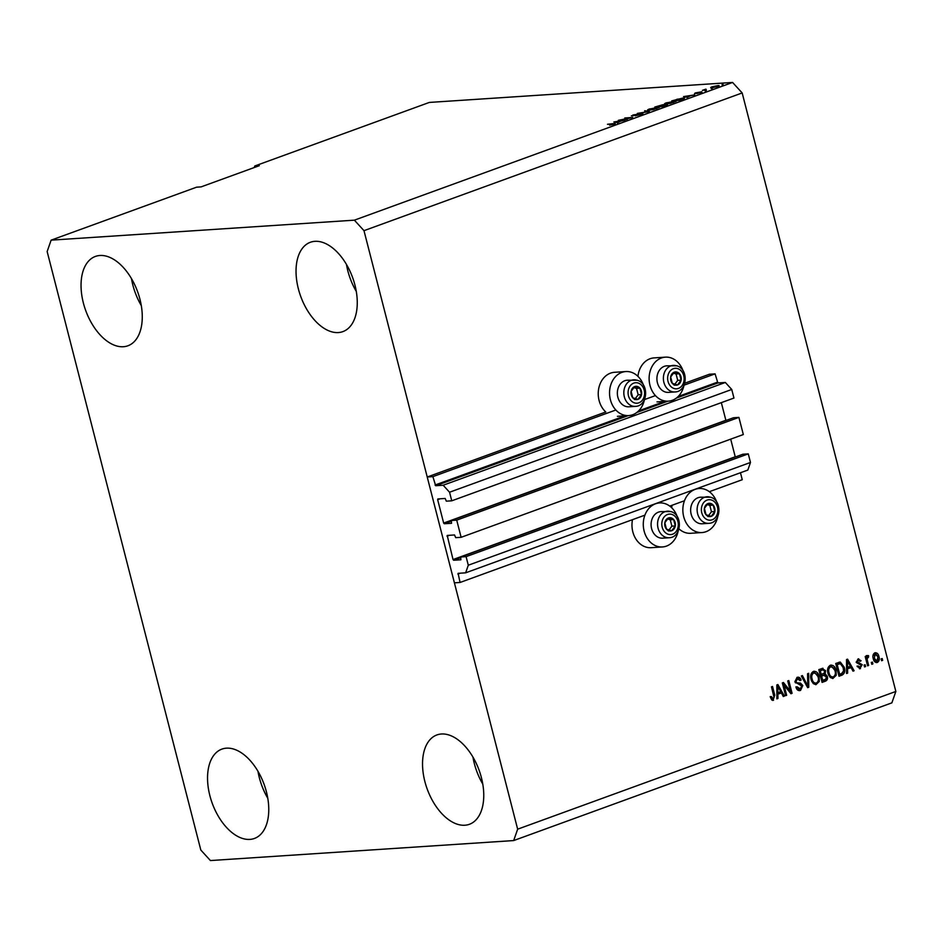 <?xml version="1.0" encoding="UTF-8"?>
<svg xmlns="http://www.w3.org/2000/svg" width="943" height="943" viewBox="0 0 943 943"><rect width="100%" height="100%" fill="white"/><g stroke="black" fill="none" stroke-linecap="round" stroke-linejoin="round"><path stroke-width="1.41" d="M461.127 537.31L456.718 520.147L738.911 417.384L743.32 434.546L461.127 537.31L455.693 537.663L454.538 534.952L447.218 535.447L453.029 559.553L453.666 560.248L460.903 559.777L460.656 557.007L466.09 556.641L468.294 565.222L465.642 572.825L458.098 573.332L460.066 582.468L644.906 515.149M669.754 506.108L684.465 500.745M709.325 491.692L742.259 479.704L740.467 472.738M460.066 582.468L454.408 582.833L427.226 477.005L605.783 411.985A22.054 17.705 86.2 0 1 598.428 390.39A22.054 17.705 86.2 0 1 610.522 373.145A22.054 17.705 86.2 0 1 614.506 372.296L625.822 371.554A22.054 17.705 86.2 0 0 621.838 372.402A22.054 17.705 86.2 0 0 609.885 397.239A22.054 17.705 86.2 0 0 628.722 415.58A22.054 17.705 86.2 0 0 632.706 414.731A22.054 17.705 86.2 0 0 644.423 399.738M465.642 572.825L747.834 470.062L750.487 462.459L468.294 565.222M466.09 556.641L748.282 453.878L750.487 462.459M460.656 557.007L742.848 454.243L748.282 453.878M735.292 456.99L730.695 439.143M427.226 477.005L432.884 476.628L435.678 485.728L443.151 485.232L449.552 492.234L451.756 500.816L446.322 501.169L445.167 498.458L437.847 498.953L437.658 499.696L443.658 523.059L444.294 523.754L451.544 523.282L451.284 520.512L733.477 417.749L738.911 417.384M451.284 520.512L456.718 520.147M725.921 420.495L721.324 402.649M451.756 500.816L733.949 398.052L731.744 389.471L449.552 492.234M443.151 485.232L725.344 382.469L731.744 389.471M676.367 398.076L717.882 382.964L725.344 382.469M717.882 382.964L715.077 373.864L684.076 385.157M432.884 476.628L615.85 410.005M644.505 399.573L655.42 395.6M684.783 383.212L709.419 374.241L715.077 373.864M249.871 839.4A47.539 27.606 70 0 1 210.949 799.464A47.539 27.606 70 0 1 221.888 749.119A47.539 27.606 70 0 1 226.438 748.164A47.539 27.606 70 0 1 265.36 788.112A47.539 27.606 70 0 1 254.421 838.457A47.539 27.606 70 0 1 249.871 839.4M267.788 798.261A47.539 27.606 70 0 1 257.969 771.291M123.368 346.729A47.539 27.606 70 0 1 84.446 306.781A47.539 27.606 70 0 1 95.384 256.437A47.539 27.606 70 0 1 99.946 255.494A47.539 27.606 70 0 1 138.869 295.43A47.539 27.606 70 0 1 127.918 345.775A47.539 27.606 70 0 1 123.368 346.729M141.297 305.591A47.539 27.606 70 0 1 131.478 278.621M338.36 332.561A47.539 27.606 70 0 1 299.438 292.613A47.539 27.606 70 0 1 310.377 242.268A47.539 27.606 70 0 1 314.938 241.325A47.539 27.606 70 0 1 353.861 281.262A47.539 27.606 70 0 1 342.91 331.606A47.539 27.606 70 0 1 338.36 332.561M356.289 291.422A47.539 27.606 70 0 1 346.47 264.453M464.864 825.231A47.539 27.606 70 0 1 425.941 785.295A47.539 27.606 70 0 1 436.88 734.951A47.539 27.606 70 0 1 441.43 733.996A47.539 27.606 70 0 1 480.352 773.944A47.539 27.606 70 0 1 469.414 824.288A47.539 27.606 70 0 1 464.864 825.231M482.781 784.093A47.539 27.606 70 0 1 472.962 757.123M637.951 376.363A22.054 17.705 -93.8 0 1 650.092 358.741A22.054 17.705 -93.8 0 1 654.077 357.892L665.393 357.149A22.054 17.705 -93.8 0 1 683.038 370.776M683.993 385.333A22.054 17.705 -93.8 0 1 672.276 400.327A22.054 17.705 -93.8 0 1 668.292 401.164A22.054 17.705 -93.8 0 1 649.456 382.834A22.054 17.705 -93.8 0 1 661.408 357.986A22.054 17.705 -93.8 0 1 665.393 357.149M678.158 531.121A22.054 17.705 -93.8 0 1 666.442 546.115A22.054 17.705 -93.8 0 1 662.457 546.952A22.054 17.705 -93.8 0 1 643.621 528.622A22.054 17.705 -93.8 0 1 655.574 503.774A22.054 17.705 -93.8 0 1 659.558 502.937A22.054 17.705 -93.8 0 1 677.204 516.564M716.763 502.159A22.054 17.705 86.2 0 0 699.117 488.521A22.054 17.705 86.2 0 0 695.132 489.37A22.054 17.705 86.2 0 0 683.192 514.218A22.054 17.705 86.2 0 0 702.028 532.547A22.054 17.705 86.2 0 0 706.012 531.699A22.054 17.705 86.2 0 0 717.729 516.717M200.824 850.056L47.15 251.545L51.122 240.147L196.592 187.186L201.118 186.879L259.301 165.697L254.775 165.992L429.324 102.433L732.581 82.442L742.176 92.944L895.85 691.455L891.878 702.853L513.676 840.567L210.419 860.558L200.824 850.056M784.046 685.137L786.651 695.297L785.59 695.686L782.313 682.909L783.444 682.508L790.352 691.125L787.735 680.94L788.796 680.551L792.073 693.329L790.941 693.742L784.046 685.137L782.914 685.207L785.519 695.38L786.651 695.297M801.833 687.034L799.416 690.5L800.548 690.417C798.356 691.03 796.859 690.017 796.033 687.353L797.047 686.799L800.253 688.897L801.75 685.962L794.937 681.966L797 677.38C798.957 676.803 800.336 677.687 801.102 680.068L800.088 680.61L797.413 678.866L796.01 681.612L796.67 682.779L800.442 683.062L802.799 685.537L800.548 690.417L799.546 690.641M798.45 689.121L800.253 688.897M797 677.38L797.919 677.18M796.281 678.936L798.073 678.724L796.281 678.936L794.878 681.683L796.01 681.612M808.67 673.314L808.74 687.258L807.656 687.659L801.326 675.99L802.41 675.589L807.762 685.985L807.573 673.715L808.67 673.314M818.394 679.938L818.147 681.541L815.648 684.583L813.267 683.604L811.11 679.597C810.013 675.836 810.78 673.113 813.42 671.404C816.355 671.062 818.253 672.76 819.137 676.508L819.278 681.471L815.884 684.712M813.42 671.404L814.292 671.216M835.321 673.774L835.074 675.377L832.575 678.418L830.194 677.439L828.037 673.432C826.94 669.683 827.706 666.949 830.347 665.239C833.282 664.898 835.18 666.595 836.064 670.343L836.205 675.306L832.81 678.547M830.347 665.239L831.219 665.051M847.568 668.952L847.663 673.09L846.555 673.491L846.531 659.534L847.557 659.157L854.099 670.744L852.991 671.145L851.128 667.656L846.543 669.011L851.128 667.656M882.188 658.52L882.66 660.336L881.599 660.725L881.127 658.898L882.188 658.52M51.122 240.147L354.379 220.167L363.986 230.67L742.176 92.944M363.986 230.67L517.648 829.18L895.85 691.455M672.064 505.259A22.054 17.705 86.2 0 0 671.687 507.747M678.995 528.87A22.054 17.705 86.2 0 0 690.712 533.29L702.028 532.547M662.457 546.952L651.141 547.694A22.054 17.705 -93.8 0 1 632.505 519.664M878.157 659.145L876.212 662.528L877.344 662.457C875.21 662.693 873.855 661.432 873.265 658.685C872.452 655.998 872.982 654.053 874.868 652.839C876.978 652.58 878.334 653.805 878.923 656.517C879.772 659.228 879.253 661.208 877.344 662.457L876.707 662.599M874.868 652.839L875.505 652.697M872.405 662.08L872.876 663.907L871.815 664.285L871.344 662.469L872.405 662.08M867.407 660.63L868.644 665.44L867.584 665.829L865.191 656.54L866.252 656.151L866.641 657.636L867.466 655.538L868.586 655.668L868.527 657.141L867.1 658.662L867.407 660.63L866.275 660.701L867.513 665.522L868.644 665.44M867.466 655.538L868.586 655.668L867.454 655.739L867.395 657.188L866.641 657.306L865.969 658.733L867.1 658.662M868.527 657.141L866.664 657.306M865.132 664.732L865.603 666.548L864.542 666.937L864.071 665.11L865.132 664.732M861.218 666.241L859.368 668.67L860.499 668.599L857.199 666.524L858.224 665.97L860.228 667.243L861.23 665.298L856.315 662.493L857.977 658.992L861.077 660.76L860.063 661.314L858.354 660.3L857.328 661.915L862.232 664.685L859.745 668.764M858.625 667.42L860.228 667.243M857.977 658.992L858.731 658.827M858.036 660.324L856.197 661.998L857.859 662.575M844.233 667.267C845.388 670.992 844.657 673.608 842.016 675.141L839.022 676.237L835.734 663.459L840.284 662.057L844.233 667.267L843.231 667.856M821.966 668.469L825.585 670.662L825.137 673.762L827.341 676.379C827.895 678.889 827.188 680.516 825.231 681.259L822.096 682.39L818.807 669.624L822.98 668.245M777.881 694.331L777.963 698.468L776.867 698.869L776.843 684.913L777.869 684.535L784.399 696.123L783.303 696.523L781.441 693.034L776.855 694.39M774.003 697.702L772.423 700.331L773.555 700.248L771.728 699.93L770.337 697.077L771.35 696.523L773.213 698.739L774.026 697.396L771.468 686.858L772.529 686.48L774.757 695.144L772.942 700.39M770.219 696.594L771.834 698.869L773.213 698.739M354.379 220.167L732.581 82.442M620.977 119.855L627.284 119.431L618.313 120.339L630.042 117.946L624.785 117.981L632.706 117.462L621.06 120.162M642.301 113.962L642.148 113.372C643.444 113.337 643.15 113.679 641.24 114.386L635.158 115.8L641.11 113.749L632.14 115.918L632.93 114.987L642.961 113.478M640.474 114.657L641.11 113.749M632.14 115.918L631.35 115.824M633.896 114.916L633.283 115.777M644.67 110.744L649.385 111.392L648.289 111.793L637.315 113.419L647.853 111.675L644.812 111.309M649.479 110.201C647.004 110.402 646.957 110.001 649.35 109.011L659.263 107.467L653.228 109.647L647.558 110.036M666.406 104.036C663.931 104.237 663.884 103.836 666.277 102.846L676.19 101.302L670.155 103.482L664.485 103.871M712.248 88.159L711.187 88.548L712.319 88.465M717.706 85.636C719.568 85.471 719.627 85.742 717.906 86.461L712.083 87.699C710.279 87.852 710.232 87.569 711.941 86.862L717.706 85.636C719.568 85.471 719.627 85.742 717.906 86.461L717.706 85.636M712.083 87.699C710.279 87.852 710.232 87.569 711.941 86.862L712.154 87.687M614.247 124.217L609.579 125.171L613.822 123.91L607.469 124.287L613.905 123.557C615.602 123.38 615.72 123.604 614.247 124.217C615.72 123.604 615.602 123.38 613.905 123.557L614.082 124.276M686.81 97.046L683.557 96.587L694.732 94.878L690.37 95.762L686.952 97.589M701.957 92.249L696.818 93.593L700.92 92.143L694.472 93.711L695.18 92.968L701.828 91.766L701.191 92.555M700.496 92.791L700.92 92.143M694.472 93.711L695.25 93.239M696.04 92.897L695.474 93.569M705.105 90.764L706.236 90.681L705.175 91.07M706.283 89.774L702.452 90.339L705.965 89.125L705.305 89.785L706.366 90.08M704.515 90.21L704.657 89.514L704.834 90.186M705.576 89.479L705.399 90.151M722.032 84.599L723.163 84.516L722.102 84.905M682.614 98.485L682.532 98.131C685.054 97.907 685.101 98.284 682.661 99.274L679.655 100.371L671.734 100.889L682.532 98.131C685.054 97.907 685.101 98.284 682.661 99.274M666.772 105.038L666.618 104.414C668.068 104.355 667.821 104.673 665.864 105.392L662.729 106.524L654.807 107.054L662.752 104.756L667.573 104.532M662.905 105.368L662.752 104.756L663.318 105.239M617.123 122.425L613.869 121.965L625.044 120.256L620.683 121.128L617.264 122.967M254.775 165.992L254.233 167.536M517.648 829.18L513.676 840.567M643.468 385.192A22.054 17.705 86.2 0 0 625.822 371.554M684.889 96.787L689.097 95.938L683.864 96.716L685.031 97.318M712.731 86.815L717.116 86.508L712.731 86.815L713.203 87.593M717.163 86.721L716.704 86.013M673.715 100.441L679.785 100.041L682.991 98.532L677.098 99.251L673.797 100.748M667.22 102.775C665.404 103.541 665.487 103.836 667.479 103.647L673.467 102.374C675.235 101.632 675.188 101.337 673.302 101.49L667.22 102.775C665.404 103.541 665.487 103.836 667.479 103.647L667.55 103.93M673.526 102.61L673.467 102.374C675.235 101.632 675.188 101.337 673.302 101.49M656.788 106.606L661.986 105.392L656.87 106.913M665.958 105.357L661.821 105.133M660.159 106.7L665.569 104.803M662.033 105.675L660.076 106.382M650.293 108.94C648.478 109.706 648.56 110.001 650.552 109.812L656.54 108.539C658.32 107.797 658.261 107.502 656.375 107.655L650.293 108.94C648.478 109.706 648.56 110.001 650.552 109.812L650.623 110.095M656.599 108.775L656.54 108.539C658.32 107.797 658.261 107.502 656.375 107.655M615.201 122.166L619.41 121.317L614.176 122.095L615.331 122.696M881.139 658.898L881.516 660.418L882.66 660.336M874.951 652.815L877.792 656.587L878.923 656.517M877.792 656.587L875.187 654.171L874.326 658.297L877.025 661.126L877.898 656.988M874.798 654.194L872.923 656.234M873.171 658.285L875.54 661.279L877.025 661.126M873.194 658.367L874.326 658.297M871.356 662.457L871.733 663.978L872.876 663.907M865.202 656.54L865.509 657.707L866.641 657.636M866.334 655.609L867.454 655.739M867.395 657.212L866.641 657.306M865.969 658.733L866.275 660.701M864.083 665.11L864.472 666.63L865.603 666.548M857.093 666.053L859.097 667.314M858.154 658.933L859.945 660.843L861.077 660.76M856.22 661.998L857.328 661.915M856.727 662.646L862.232 664.685M846.555 673.161L847.663 673.09M846.59 659.511L847.25 660.678M849.867 665.322L852.967 670.815L854.099 670.744M847.533 663.259L847.533 667.326L850.386 666.288L847.392 660.666L847.533 663.259L846.531 663.33M846.543 667.396L847.533 667.326M846.531 660.725L847.392 660.666M843.549 671.204L840.885 675.212L842.016 675.141M840.885 675.212L838.94 675.919M839.152 662.139L843.101 667.349M837.832 663.99L836.052 664.638L838.563 674.434L841.51 673.691L843.572 670.909L843.172 667.644L840.472 663.648L837.184 664.567L839.694 674.351M836.052 664.638L837.184 664.567M840.472 663.648L838.964 663.919M830.653 665.145L834.932 670.414L836.064 670.343M835.074 675.377L836.205 675.306M829.604 666.807L831.361 666.595L829.604 666.807L827.589 669.86M827.93 673.019L827.966 673.149C828.602 675.919 830.005 677.18 832.186 676.933M830.736 666.736C828.72 668.068 828.178 670.178 829.097 673.066C829.734 675.836 831.137 677.109 833.317 676.862C835.286 675.553 835.84 673.502 834.991 670.685L833.812 667.962L830.736 666.736M827.966 673.149L829.097 673.066M831.526 677.074L833.317 676.862M826.41 677.887L824.099 681.329L822.013 682.084M822.379 668.339L824.453 670.744L825.585 670.662M824.418 673.031L824.005 673.832L825.137 673.762M824.005 673.832L826.209 676.461L827.341 676.379M822.437 675.4L824.583 675.082L820.481 676.119L821.636 680.587L825.844 679.219L826.292 676.779L823.569 675.329L821.612 676.037L822.767 680.516M823.18 669.801L819.125 670.803L820.104 674.622L824.111 673.361L824.583 671.263L823.18 669.801L820.257 670.732L821.235 674.551M819.125 670.803L820.257 670.732M820.481 676.119L821.612 676.037M813.738 671.31L818.005 676.579L819.137 676.508M818.147 681.541L819.278 681.471M812.677 672.972L814.434 672.76L812.677 672.972L810.662 676.025M811.004 679.184L811.039 679.302C811.675 682.084 813.078 683.345 815.259 683.097M813.809 672.889C811.793 674.233 811.251 676.343 812.171 679.231C812.807 682.001 814.21 683.262 816.39 683.027C818.359 681.718 818.913 679.667 818.064 676.85L816.886 674.127L813.809 672.889M811.039 679.302L812.171 679.231M814.611 683.239L816.39 683.027M807.609 685.997L807.609 687.329L808.74 687.258M801.432 675.954L804.108 681.129M806.784 686.044L807.762 685.985M795.916 686.869L799.122 688.968M797.354 677.274L799.97 680.139L801.102 680.068M794.878 681.683L795.538 682.862L796.67 682.779M795.538 682.862L800.442 683.062M799.31 683.133L801.668 685.608L802.799 685.537M782.513 682.838L789.22 691.195L790.352 691.125M787.747 680.94L790.941 693.4L792.073 693.329M776.867 698.539L777.963 698.468M776.902 684.889L777.562 686.056M780.179 690.7L783.268 696.193L784.399 696.123M776.855 694.354L781.441 693.034M777.845 688.638L777.845 692.704L780.698 691.667L777.692 686.044L777.845 688.638L776.843 688.708M776.855 692.775L777.845 692.704M776.843 686.103L777.692 686.044M771.48 686.858L773.625 695.227L774.757 695.144M671.18 517.896A6.66 5.34 86.2 0 0 668.422 517.966A6.66 5.34 86.2 0 0 664.827 522.764A6.66 5.34 86.2 0 0 666.465 529.141A6.66 5.34 86.2 0 0 671.699 530.732A6.66 5.34 86.2 0 0 675.282 525.935A6.66 5.34 86.2 0 0 673.644 519.546A6.66 5.34 86.2 0 0 671.18 517.896M670.886 518.768L668.422 517.966L664.827 522.764L666.465 529.141L671.699 530.732L675.282 525.935L673.644 519.546L670.886 518.768M669.129 537.746C681.742 537.534 683.074 514.583 670.874 511.589L660.902 511.613A13.308 10.679 86.2 0 0 651.106 523.648A13.308 10.679 86.2 0 0 659.522 537.805A13.308 10.679 86.2 0 0 662.646 538.17L669.129 537.746A13.308 10.679 -93.8 0 1 665.994 537.38A13.308 10.679 -93.8 0 1 657.577 523.212A13.308 10.679 -93.8 0 1 667.373 511.189A13.308 10.679 -93.8 0 1 670.497 511.554M669.035 529.978L671.887 526.159L670.249 519.77L667.585 518.956M668.304 530.956L671.699 530.732M671.887 526.159L675.282 525.935M670.249 519.77L673.644 519.546M637.456 386.512A6.66 5.34 86.2 0 0 634.686 386.583A6.66 5.34 86.2 0 0 631.103 391.38A6.66 5.34 86.2 0 0 632.741 397.769A6.66 5.34 86.2 0 0 637.963 399.349A6.66 5.34 86.2 0 0 641.558 394.551A6.66 5.34 86.2 0 0 639.92 388.174A6.66 5.34 86.2 0 0 637.456 386.512M637.15 387.384L634.686 386.583L631.103 391.38L632.741 397.769L637.963 399.349L641.558 394.551L639.92 388.174L637.15 387.384M635.393 406.374C648.018 406.15 649.338 383.2 637.138 380.218L627.166 380.229A13.308 10.679 86.2 0 0 617.37 392.264A13.308 10.679 86.2 0 0 625.787 406.433A13.308 10.679 86.2 0 0 628.922 406.798L635.393 406.374A13.308 10.679 -93.8 0 1 632.27 406.009A13.308 10.679 -93.8 0 1 623.842 391.84A13.308 10.679 -93.8 0 1 633.637 379.805A13.308 10.679 -93.8 0 1 636.773 380.17M635.299 398.606L638.163 394.775L636.525 388.398L633.849 387.585M634.568 399.573L637.963 399.349M638.163 394.775L641.558 394.551M636.525 388.398L639.92 388.174M677.015 372.108A6.66 5.34 86.2 0 0 674.257 372.179A6.66 5.34 86.2 0 0 670.662 376.976A6.66 5.34 86.2 0 0 672.3 383.353A6.66 5.34 86.2 0 0 677.534 384.944A6.66 5.34 86.2 0 0 681.117 380.147A6.66 5.34 86.2 0 0 679.479 373.758A6.66 5.34 86.2 0 0 677.015 372.108M676.72 372.98L674.257 372.179L670.662 376.976L672.3 383.353L677.534 384.944L681.117 380.147L679.479 373.758L676.72 372.98M674.952 391.958C687.577 391.746 688.909 368.796 676.697 365.801L666.736 365.825A13.308 10.679 86.2 0 0 656.929 377.86A13.308 10.679 86.2 0 0 665.357 392.017A13.308 10.679 86.2 0 0 668.481 392.382L674.952 391.958A13.308 10.679 -93.8 0 1 671.829 391.593A13.308 10.679 -93.8 0 1 663.4 377.424A13.308 10.679 -93.8 0 1 673.208 365.401A13.308 10.679 -93.8 0 1 676.331 365.766M674.87 384.19L677.722 380.371L676.084 373.982L673.408 373.169M674.139 385.168L677.534 384.944M677.722 380.371L681.117 380.147M676.084 373.982L679.479 373.758M710.751 503.479A6.66 5.34 86.2 0 0 707.981 503.55A6.66 5.34 86.2 0 0 704.397 508.348A6.66 5.34 86.2 0 0 706.036 514.737A6.66 5.34 86.2 0 0 711.27 516.328A6.66 5.34 86.2 0 0 714.853 511.53A6.66 5.34 86.2 0 0 713.214 505.142A6.66 5.34 86.2 0 0 710.751 503.479M710.444 504.352L707.981 503.55L704.397 508.348L706.036 514.737L711.27 516.328L714.853 511.53L713.214 505.142L710.444 504.352M708.688 523.341C721.312 523.129 722.633 500.179 710.433 497.185L700.46 497.209A13.308 10.679 86.2 0 0 690.665 509.232A13.308 10.679 86.2 0 0 699.093 523.4A13.308 10.679 86.2 0 0 702.217 523.766L708.688 523.341A13.308 10.679 -93.8 0 1 705.564 522.976A13.308 10.679 -93.8 0 1 697.136 508.807A13.308 10.679 -93.8 0 1 706.944 496.772A13.308 10.679 -93.8 0 1 710.067 497.138M708.606 515.573L711.458 511.754L709.82 505.365L707.144 504.552M707.875 516.552L711.27 516.328M711.458 511.754L714.853 511.53M709.82 505.365L713.214 505.142M457.909 574.075L460.396 573.167M453.666 560.248L460.821 557.643M453.029 559.553L735.222 456.789M447.029 536.19L449.516 535.282M444.294 523.754L451.449 521.149M443.658 523.059L725.851 420.295M437.658 499.696L440.145 498.788M435.678 485.728L628.238 415.604M636.808 412.48L667.797 401.199M435.041 485.02L625.987 415.486M638.635 410.889L665.558 401.081M678.206 396.473L717.234 382.257M858.047 662.74L859.179 662.67M824.099 681.329L825.231 681.259M820.858 670.178L821.99 670.096M805.77 684.194L806.831 684.123M797.377 683.121L798.509 683.038M671.793 514.383A10.267 8.239 86.2 0 0 661.986 521.903A10.267 8.239 86.2 0 0 668.328 534.316A10.267 8.239 86.2 0 0 678.123 526.795A10.267 8.239 86.2 0 0 671.793 514.383M638.057 382.999A10.267 8.239 86.2 0 0 628.262 390.52A10.267 8.239 86.2 0 0 634.592 402.932A10.267 8.239 86.2 0 0 644.399 395.412A10.267 8.239 86.2 0 0 638.057 382.999M677.628 368.595A10.267 8.239 86.2 0 0 667.821 376.116A10.267 8.239 86.2 0 0 674.151 388.528A10.267 8.239 86.2 0 0 683.958 381.007A10.267 8.239 86.2 0 0 677.628 368.595M711.364 499.979A10.267 8.239 86.2 0 0 701.557 507.487A10.267 8.239 86.2 0 0 707.887 519.899A10.267 8.239 86.2 0 0 717.694 512.391A10.267 8.239 86.2 0 0 711.364 499.979M617.406 416.323L628.722 415.58M656.976 401.907L668.292 401.164M657.106 503.091L659.558 502.937M696.665 488.686L699.117 488.521M868.244 657.141L867.112 657.212"/></g></svg>

